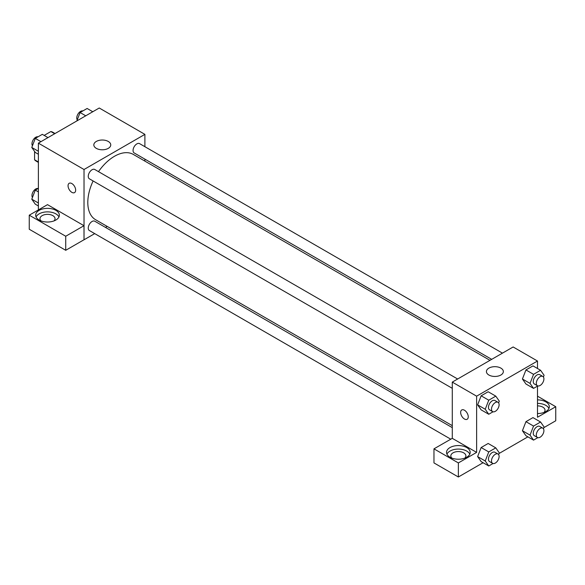 <?xml version="1.0" encoding="UTF-8"?>
<svg xmlns="http://www.w3.org/2000/svg" width="585" height="585" viewBox="0 0 585 585"><rect width="100%" height="100%" fill="white"/><g stroke="black" fill="none" stroke-linecap="round" stroke-linejoin="round"><path stroke-width="0.88" d="M44.175 135.413L50.873 131.545A16.665 9.623 120 0 1 52.796 132.232L55.041 133.526M38.383 161.965L34.573 159.771A16.665 9.623 120 0 0 36.131 161.094L38.383 162.396M34.573 159.771L34.573 151.435M54.676 133.738L50.873 131.545M38.383 209.92L38.383 143.149L99.245 108.006L144.897 134.367L144.897 146.703M144.897 159.127L144.897 161.109M96.306 141.453A8.461 4.885 180 0 1 105.527 140.393A8.461 4.885 180 0 1 110.755 144.904A8.461 4.885 180 0 1 102.287 149.789A8.461 4.885 180 0 1 93.827 144.904A8.461 4.885 180 0 1 96.306 141.453M94.719 233.62L84.028 239.791L84.028 169.504L38.383 143.149M84.028 169.504L144.897 134.367M69.169 183.295A5.382 3.108 -120 0 0 68.343 187.602A5.382 3.108 -120 0 0 71.86 192.348A5.382 3.108 60 0 1 68.343 187.602A5.382 3.108 60 0 1 69.169 183.295A5.382 3.108 60 0 1 74.544 186.403A5.382 3.108 60 0 1 74.544 192.611A5.382 3.108 60 0 1 71.86 192.348A5.382 3.108 -120 0 0 74.551 192.611M83.984 225.7L47.509 204.648L29.25 215.192L65.725 236.245L83.984 225.7L84.028 239.791M39.144 210.359A11.839 6.83 180 0 1 52.043 208.874A11.839 6.83 180 0 1 59.348 215.192A11.839 6.83 180 0 1 47.509 222.022A11.839 6.83 180 0 1 35.678 215.192A11.839 6.83 180 0 1 39.144 210.359M58.946 216.947A11.839 6.83 0 0 0 50.581 212.106A11.839 6.83 0 0 0 39.144 213.869A11.839 6.83 0 0 0 36.073 216.947M41.008 220.903A7.532 4.351 180 0 1 39.977 218.702A7.532 4.351 180 0 1 44.628 214.688A7.532 4.351 180 0 1 52.833 215.631A7.532 4.351 180 0 1 55.041 218.702A7.532 4.351 180 0 1 54.01 220.903M65.725 236.245L65.725 250.3L83.984 239.762M29.25 215.192L29.25 229.247L65.725 250.3M107.194 226.417L105.483 227.404M457.653 379.007L94.755 169.482A5.382 3.108 120 0 0 89.373 172.59A5.382 3.108 120 0 0 89.373 178.805L452.278 388.323M452.278 427.628L94.755 221.21A5.382 3.108 120 0 0 90.609 222.658A5.382 3.108 120 0 0 88.262 228.07A5.382 3.108 120 0 0 89.373 230.534L450.742 439.167M502.456 353.143L139.552 143.618A5.382 3.108 120 0 0 135.406 145.065A5.382 3.108 120 0 0 133.058 150.477A5.382 3.108 120 0 0 134.17 152.941L491.692 359.351M489.981 360.345L133.314 154.425A37.703 21.769 120 0 0 98.492 171.646M93.117 180.962A37.703 21.769 120 0 0 87.801 202.468A37.703 21.769 120 0 0 95.611 219.726L452.278 425.646M452.278 438.333L433.968 448.849L458.362 462.932L476.621 452.395L452.278 438.333L452.278 382.107L513.14 346.971L537.491 361.025L537.491 368.491M433.968 448.849L433.968 462.91L458.362 476.994L483.093 462.713M499.049 453.499L527.889 436.849M543.845 427.642L555.75 420.769L555.75 406.707L537.491 417.251L537.491 386.115M537.491 405.873A7.532 4.351 180 0 1 542.814 407.145A7.532 4.351 180 0 1 545.023 410.224A7.532 4.351 180 0 1 543.991 412.418M548.927 408.469A11.839 6.83 0 0 0 537.491 403.387M537.491 399.877A11.839 6.83 180 0 1 549.322 406.707A11.839 6.83 180 0 1 537.491 413.544M451.861 458.106A7.532 4.351 180 0 1 450.83 455.905A7.532 4.351 180 0 1 458.362 451.561A7.532 4.351 180 0 1 465.894 455.905A7.532 4.351 180 0 1 464.863 458.106M469.799 454.15A11.839 6.83 0 0 0 461.433 449.309A11.839 6.83 0 0 0 449.997 451.079A11.839 6.83 0 0 0 446.925 454.15M449.997 447.562A11.839 6.83 180 0 1 462.889 446.077A11.839 6.83 180 0 1 470.201 452.395A11.839 6.83 180 0 1 458.362 459.225A11.839 6.83 180 0 1 446.53 452.395A11.839 6.83 180 0 1 449.997 447.562M458.362 462.932L458.362 476.994M537.491 396.169L555.75 406.707M537.827 437.653L533.549 440.117L530.032 435.123L533.549 426.063L525.944 421.668L532.972 417.61L525.944 421.668L522.427 430.728L525.944 435.73L522.42 430.735M537.827 385.924L533.549 388.389L525.944 384.001L522.42 379.007M533.549 388.389L530.032 383.394L533.549 374.334L525.944 369.939L532.972 365.881L525.944 369.939L522.427 379L525.944 384.001M493.023 411.789L488.753 414.253L481.141 409.866L477.623 404.871L481.141 395.804L488.168 391.745L481.141 395.804L488.753 400.198L495.78 396.14L499.297 401.142L498.617 402.882M488.753 451.927L481.141 447.532L488.168 443.474L481.141 447.532L477.631 456.592L481.141 461.594L477.631 456.592L485.236 460.987L488.753 451.927L495.78 447.869L499.297 452.87L498.617 454.611M476.621 452.395L476.621 396.169L537.491 361.025M500.87 368.111A8.461 4.885 180 0 1 503.349 371.57A8.461 4.885 180 0 1 494.881 376.455A8.461 4.885 180 0 1 486.42 371.57A8.461 4.885 180 0 1 491.641 367.051A8.461 4.885 180 0 1 500.87 368.111M476.621 396.169L452.278 382.107M461.762 409.953A5.382 3.108 -120 0 0 460.936 414.268A5.382 3.108 -120 0 0 464.453 419.006A5.382 3.108 60 0 1 460.936 414.268A5.382 3.108 60 0 1 461.762 409.953A5.382 3.108 60 0 1 467.137 413.061A5.382 3.108 60 0 1 467.137 419.277A5.382 3.108 60 0 1 464.446 419.006A5.382 3.108 -120 0 0 467.144 419.269M488.753 414.253L485.236 409.259L488.753 400.198M497.996 402.297L494.954 400.535A5.382 3.108 120 0 0 490.808 401.983A5.382 3.108 120 0 0 488.46 407.394A5.382 3.108 120 0 0 489.579 409.858L492.621 411.613A5.382 3.108 120 0 0 497.996 408.505A5.382 3.108 120 0 0 497.996 402.297A5.382 3.108 120 0 0 493.85 403.738A5.382 3.108 120 0 0 491.502 409.149A5.382 3.108 120 0 0 492.621 411.613M481.141 409.866L477.631 404.864L485.236 409.259M495.78 396.14L488.168 391.745M533.549 374.334L540.577 370.276L544.094 375.278L543.414 377.018M542.8 376.433L539.75 374.678A5.382 3.108 120 0 0 535.611 376.118A5.382 3.108 120 0 0 533.257 381.53A5.382 3.108 120 0 0 534.376 383.994L537.418 385.749A5.382 3.108 120 0 0 542.8 382.641A5.382 3.108 120 0 0 542.8 376.433A5.382 3.108 120 0 0 538.653 377.873A5.382 3.108 120 0 0 536.306 383.285A5.382 3.108 120 0 0 537.418 385.749M530.032 383.394L522.427 379M540.577 370.276L532.972 365.881M493.023 463.517L488.753 465.982L485.236 460.987M497.996 454.026L494.954 452.271A5.382 3.108 120 0 0 490.808 453.711A5.382 3.108 120 0 0 488.46 459.123A5.382 3.108 120 0 0 489.579 461.587L492.621 463.342A5.382 3.108 120 0 0 497.996 460.234A5.382 3.108 120 0 0 497.996 454.026A5.382 3.108 120 0 0 493.85 455.466A5.382 3.108 120 0 0 491.502 460.878A5.382 3.108 120 0 0 492.621 463.342M488.753 465.982L481.141 461.594M495.78 447.869L488.168 443.474M533.549 426.063L540.577 422.004L544.094 427.006L543.414 428.747M542.8 428.161L539.75 426.406A5.382 3.108 120 0 0 535.611 427.847A5.382 3.108 120 0 0 533.257 433.258A5.382 3.108 120 0 0 534.376 435.723L537.418 437.478A5.382 3.108 120 0 0 542.8 434.37A5.382 3.108 120 0 0 542.8 428.161A5.382 3.108 120 0 0 538.653 429.602A5.382 3.108 120 0 0 536.306 435.013A5.382 3.108 120 0 0 537.418 437.478M533.549 440.117L525.944 435.73M530.032 435.123L522.427 430.728M540.577 422.004L532.972 417.61M38.383 154.235L35.29 152.451L31.78 147.457L35.29 138.396L42.317 134.338L47.977 137.607M38.383 151.266L31.78 147.457M40.95 141.665L35.29 138.396M38.047 136.81A5.382 3.108 120 0 0 34.062 138.689A5.382 3.108 120 0 0 31.956 143.837A5.382 3.108 120 0 0 32.453 145.716M76.825 120.956L80.086 112.532L87.121 108.474L92.781 111.742M85.754 115.801L80.086 112.532M82.843 110.945A5.382 3.108 120 0 0 78.858 112.825A5.382 3.108 120 0 0 76.759 117.973A5.382 3.108 120 0 0 77.249 119.852M38.383 205.964L35.29 204.18L31.78 199.185L35.29 190.125L38.383 188.341M38.383 202.995L31.78 199.185M38.383 191.909L35.29 190.125M38.047 188.538A5.382 3.108 120 0 0 34.062 190.417A5.382 3.108 120 0 0 31.956 195.565A5.382 3.108 120 0 0 32.453 197.445"/></g></svg>

